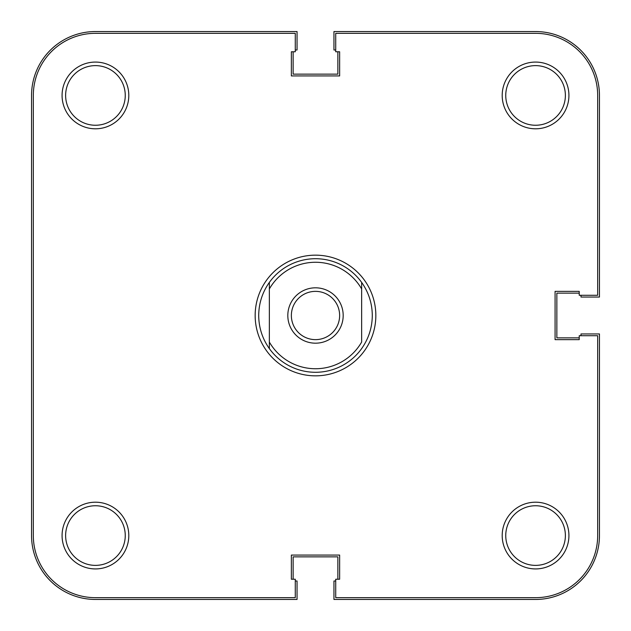 <?xml version="1.0" encoding="UTF-8"?>
<svg xmlns="http://www.w3.org/2000/svg" width="631" height="631" viewBox="0 0 631 631"><rect width="100%" height="100%" fill="white"/><g stroke="black" fill="none" stroke-linecap="round" stroke-linejoin="round"><path stroke-width="0.95" d="M128.803 535.561A33.364 33.364 0 0 1 95.439 568.925A33.364 33.364 0 0 1 62.075 535.561A33.364 33.364 0 0 1 95.439 502.197A33.364 33.364 0 0 1 128.803 535.561M65.624 535.561A29.815 29.815 0 0 0 95.439 565.376A29.815 29.815 0 0 0 125.254 535.561A29.815 29.815 0 0 0 95.439 505.747A29.815 29.815 0 0 0 65.624 535.561M568.925 535.561A33.364 33.364 0 0 1 535.561 568.925A33.364 33.364 0 0 1 502.197 535.561A33.364 33.364 0 0 1 535.561 502.197A33.364 33.364 0 0 1 568.925 535.561M505.747 535.561A29.815 29.815 0 0 0 535.561 565.376A29.815 29.815 0 0 0 565.376 535.561A29.815 29.815 0 0 0 535.561 505.747A29.815 29.815 0 0 0 505.747 535.561M568.925 95.439A33.364 33.364 0 0 1 535.561 128.803A33.364 33.364 0 0 1 502.197 95.439A33.364 33.364 0 0 1 535.561 62.075A33.364 33.364 0 0 1 568.925 95.439M505.747 95.439A29.815 29.815 0 0 0 535.561 125.254A29.815 29.815 0 0 0 565.376 95.439A29.815 29.815 0 0 0 535.561 65.624A29.815 29.815 0 0 0 505.747 95.439M128.803 95.439A33.364 33.364 0 0 1 95.439 128.803A33.364 33.364 0 0 1 62.075 95.439A33.364 33.364 0 0 1 95.439 62.075A33.364 33.364 0 0 1 128.803 95.439M65.624 95.439A29.815 29.815 0 0 0 95.439 125.254A29.815 29.815 0 0 0 125.254 95.439A29.815 29.815 0 0 0 95.439 65.624A29.815 29.815 0 0 0 65.624 95.439M375.839 315.5A60.339 60.339 0 0 1 315.5 375.839A60.339 60.339 0 0 1 255.161 315.5A60.339 60.339 0 0 1 315.5 255.161A60.339 60.339 0 0 1 375.839 315.5M295.269 597.675L95.439 597.675A62.114 62.114 0 0 1 33.325 535.561L33.325 95.439A62.114 62.114 0 0 1 95.439 33.325L295.269 33.325L295.269 51.781L291.364 51.781L291.364 75.917L339.636 75.917L339.636 51.781L335.731 51.781L335.731 33.325L535.561 33.325A62.114 62.114 0 0 1 597.675 95.439L597.675 295.269L579.219 295.269L579.219 291.364L555.083 291.364L555.083 339.636L579.219 339.636L579.219 335.731L597.675 335.731L597.675 535.561A62.114 62.114 0 0 1 535.561 597.675L335.731 597.675L335.731 579.219L339.636 579.219L339.636 555.083L291.364 555.083L291.364 579.219L295.269 579.219L295.269 597.675M315.5 343.185A27.685 27.685 0 0 1 287.815 315.5A27.685 27.685 0 0 1 315.5 287.815A27.685 27.685 0 0 1 343.185 315.5A27.685 27.685 0 0 1 315.5 343.185M315.5 291.364A24.136 24.136 0 0 0 291.364 315.5A24.136 24.136 0 0 0 315.5 339.636A24.136 24.136 0 0 0 339.636 315.5A24.136 24.136 0 0 0 315.5 291.364M372.29 315.5C372.187 327.647 368.638 338.681 361.642 348.604A56.79 56.79 0 0 1 269.358 348.604C262.362 338.681 258.813 327.647 258.71 315.5C258.813 303.353 262.362 292.319 269.358 282.396A56.79 56.79 0 0 1 361.642 282.396C368.638 292.319 372.187 303.353 372.29 315.5M269.358 288.943L269.358 342.057A53.241 53.241 0 0 0 361.642 342.057L361.642 288.943A53.241 53.241 0 0 0 269.358 288.943L269.358 282.396L269.358 288.943M361.642 282.396L361.642 288.943L361.642 282.396M269.358 342.057L269.358 348.604L269.358 342.057M295.269 580.993L297.043 580.993L297.043 599.45L95.439 599.45A63.889 63.889 0 0 1 31.55 535.561L31.55 95.439A63.889 63.889 0 0 1 95.439 31.55L297.043 31.55L297.043 50.007L295.269 50.007M293.139 51.781L293.139 74.142L337.861 74.142L337.861 51.781M580.993 295.269L580.993 297.043L599.45 297.043L599.45 95.439A63.889 63.889 0 0 0 535.561 31.55L333.957 31.55L333.957 50.007L335.731 50.007M579.219 293.139L556.857 293.139L556.857 337.861L579.219 337.861M335.731 580.993L333.957 580.993L333.957 599.45L535.561 599.45A63.889 63.889 0 0 0 599.45 535.561L599.45 333.957L580.993 333.957L580.993 335.731M337.861 579.219L337.861 556.857L293.139 556.857L293.139 579.219"/></g></svg>
